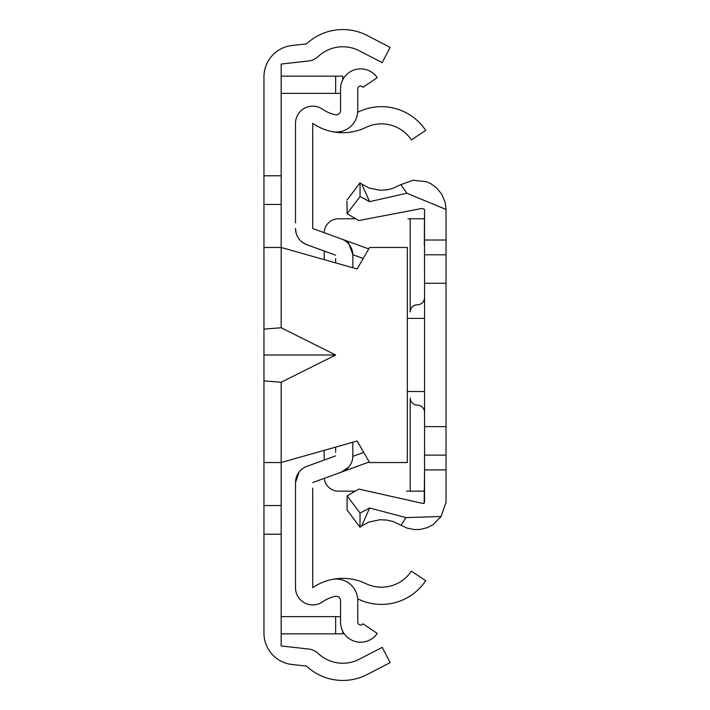 <?xml version="1.0" encoding="UTF-8"?>
<svg xmlns="http://www.w3.org/2000/svg" width="710" height="710" viewBox="0 0 710 710"><rect width="100%" height="100%" fill="white"/><g stroke="black" fill="none" stroke-linecap="round" stroke-linejoin="round"><path stroke-width="1.06" d="M281.169 175.787L281.169 64.051L308.459 60.989A17.2 17.2 0 0 0 318.311 56.445A35.846 35.846 0 0 1 359.295 50.774L382.211 62.649L390.127 47.366L367.212 35.5A53.046 53.046 0 0 0 306.542 43.896L291.996 45.52A31.542 31.542 0 0 0 263.96 76.866L263.96 175.787L281.169 175.787L281.169 247.47L357.148 268.983L369.564 247.47L407.327 247.47L407.327 462.529L369.564 462.529L357.148 441.017L281.169 462.529L281.169 534.213L263.96 534.213L263.96 633.134A31.542 31.542 0 0 0 291.996 664.48L306.542 666.104A53.046 53.046 0 0 0 367.212 674.5L390.127 662.634L382.211 647.351L359.295 659.226A35.846 35.846 0 0 1 318.311 653.555A17.2 17.2 0 0 0 308.459 649.011L281.169 645.949L281.169 534.213M263.96 261.812L263.96 309.125M263.96 400.875L263.96 448.188M263.96 534.213L263.96 175.787M263.96 247.47L281.169 247.47L281.169 327.763L335.644 355L281.169 382.237L281.169 462.529L263.96 462.529M281.169 327.763L263.96 329.094M335.644 355L263.96 355M263.96 380.906L281.169 382.237M281.169 204.462L263.96 204.462M263.96 505.538L281.169 505.538M342.815 631.421L342.815 633.852L335.644 633.852L335.644 616.644L281.169 616.644M335.644 616.644L340.552 616.644M340.552 93.356L281.169 93.356M335.644 93.356L335.644 76.147L281.169 76.147M335.644 76.147L342.815 76.147L342.815 79.653M335.644 633.852L281.169 633.852M335.644 258.706L335.644 262.895M335.644 447.105L335.644 452.368M369.244 461.97L341.528 472.061A17.2 17.2 0 0 0 352.852 455.891L352.852 442.241M352.852 267.759L352.852 255.183A17.2 17.2 0 0 0 341.528 239.013L312.711 228.522L341.528 239.013L312.711 228.522L312.711 123.354A53.019 53.019 0 0 0 365.845 127.445A35.917 35.917 0 0 1 411.374 139.914L425.707 130.391A53.117 53.117 0 0 0 358.364 111.949A35.811 35.811 0 0 1 357.68 112.269M357.68 598.805A35.811 35.811 0 0 1 358.364 599.125A53.117 53.117 0 0 0 425.707 580.682L411.374 571.159A35.917 35.917 0 0 1 365.845 583.629A53.019 53.019 0 0 0 312.711 587.72L312.711 488.152M306.827 466.381L335.644 455.891L306.827 466.381A17.2 17.2 0 0 0 295.502 482.551L299.07 472.061M312.711 482.551L341.528 472.061L312.711 482.551L341.528 472.061L348.921 466.843M352.852 258.706L352.888 254.712L347.918 241.338L368.738 248.917M341.528 239.013L347.918 241.338M306.152 244.426L302.256 242.19M299.07 239.013L297.383 236.35M335.644 255.183L306.827 244.693L335.644 255.183M296.265 477.493L295.502 482.551L295.502 587.72A17.2 17.2 0 0 0 322.473 601.885A35.811 35.811 0 0 1 335.351 596.347A4.304 4.304 0 0 1 340.552 600.553L340.552 622.155A20.075 20.075 0 0 0 377.223 633.435L362.987 623.77A2.867 2.867 0 0 1 357.751 622.155L357.751 600.553A21.504 21.504 0 0 0 331.783 579.511M295.502 488.152L295.502 482.551M312.711 222.922L312.711 228.522M331.783 131.563A21.504 21.504 0 0 0 357.751 110.52L357.751 88.919A2.867 2.867 0 0 1 362.987 87.303L377.223 77.638A20.075 20.075 0 0 0 340.552 88.919L340.552 110.52A4.304 4.304 0 0 1 335.351 114.736A35.811 35.811 0 0 1 322.473 109.189A17.2 17.2 0 0 0 295.502 123.354L295.502 222.922M296.256 233.563L295.502 228.522A17.2 17.2 0 0 0 306.827 244.693M352.675 458.367L352.852 455.891M407.327 391.521L424.509 391.521M407.327 318.408L424.527 318.408M424.536 342.779L424.536 324.763M424.536 430.713L424.536 451.276M424.536 469.913L424.536 209.45L422.086 208.429L358.87 220.544L347.119 213.728L360.023 196.528L369.626 201.667L406.883 193.218L446.04 209.45L446.04 502.298L441.114 516.498L406.005 517.599L369.626 508.005L360.023 513.055L347.119 495.855L358.87 489.101L422.033 503.257L424.181 503.248L424.536 469.913L446.04 469.913M424.536 240.015L446.04 240.015M424.527 426.648L446.04 426.648M424.527 283.281L446.04 283.281M406.883 193.218L400.857 184.609L392.488 188.532L386.684 189.872L379.681 190.209L369.076 187.972L361.718 184.059L369.626 201.667M369.626 508.005L361.701 525.915L369.031 522.019L379.903 519.729L386.702 520.048L392.958 521.495L401.035 525.249L406.005 517.599M361.718 184.059L360.077 182.763L360.023 196.528M347.119 213.728L346.95 201.303M360.023 513.055L360.023 527.228L347.119 510.028L347.119 495.855M424.509 501.136L423.852 503.523M424.527 297.925A7.171 7.171 0 0 1 417.365 304.785A7.171 7.171 0 0 0 410.194 311.956L410.194 218.769L407.975 218.769M355.124 218.769L338.51 218.769A14.333 14.333 0 0 0 324.186 232.702M324.177 460.071L324.177 450.353M324.177 259.647L324.177 251.003M324.257 478.345A14.333 14.333 0 0 0 338.51 491.16L354.521 491.16M424.323 491.16L406.564 491.16M410.194 218.769L424.278 218.769M424.527 412.013A7.171 7.171 0 0 0 417.365 405.144A7.171 7.171 0 0 1 410.194 397.973L410.194 491.16M363.218 258.476L352.888 254.712M352.852 456.37L363.733 452.412M446.04 254.801L424.544 254.801M424.536 455.128L446.04 455.128M400.857 184.609L413.096 180.251L426.204 181.654L430.571 183.553L436.455 187.733L441.877 194.371L445.17 202.403L446.04 209.45M441.345 516.197L433.073 524.646L427.242 527.69L420.054 529.474L414.392 529.598L406.723 527.983L401.035 525.249M424.314 245.332L424.536 209.45L424.456 240.93M424.536 323.929L424.536 419.468M424.536 418.288L424.536 502.298M424.509 464.739L424.536 455.776M424.536 464.18L424.544 469.399M424.473 250.364L424.536 274.087M360.023 527.228L361.709 525.906M423.826 503.541L424.5 500.941M360.094 182.772L347.119 199.918"/></g></svg>
